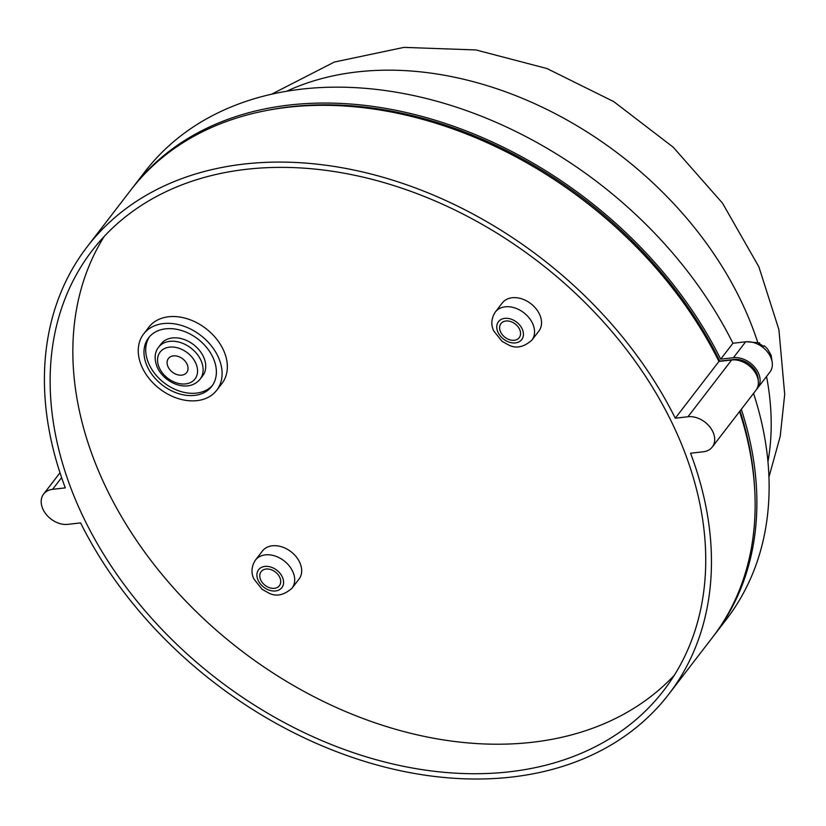 <?xml version="1.0" encoding="UTF-8"?>
<svg xmlns="http://www.w3.org/2000/svg" width="826" height="826" viewBox="0 0 826 826"><rect width="100%" height="100%" fill="white"/><g stroke="black" fill="none" stroke-linecap="round" stroke-linejoin="round"><path stroke-width="1.24" d="M167.957 366.61A11.533 8.415 -142.4 0 0 177.043 374.622A11.533 8.415 -142.4 0 0 186.697 372.547A11.533 8.415 -142.4 0 0 187.161 364.421A11.533 8.415 -142.4 0 0 178.075 356.409A11.533 8.415 -142.4 0 0 168.421 358.484A11.533 8.415 -142.4 0 0 167.957 366.61M203.743 357.348A26.205 19.132 -142.4 0 0 183.104 339.135A26.205 19.132 -142.4 0 0 161.153 343.853L158.54 347.261A26.205 19.132 37.6 0 1 180.481 342.542A26.205 19.132 37.6 0 1 201.121 360.755A26.205 19.132 37.6 0 1 200.078 379.227L202.7 375.82A26.205 19.132 -142.4 0 0 203.743 357.348M212.581 385.236A39.834 29.086 37.6 0 1 179.252 391.018A39.834 29.086 37.6 0 1 148.763 363.626A39.834 29.086 37.6 0 1 149.527 336.709M213.345 358.319A39.834 29.086 37.6 0 1 211.745 386.403A39.834 29.086 37.6 0 1 178.395 393.579A39.834 29.086 37.6 0 1 147.018 365.897A39.834 29.086 37.6 0 1 148.608 337.813A39.834 29.086 37.6 0 1 181.968 330.637A39.834 29.086 37.6 0 1 213.345 358.319M260.644 579.78A11.533 8.415 -142.4 0 0 269.73 587.792A11.533 8.415 -142.4 0 0 279.384 585.717A11.533 8.415 -142.4 0 0 279.849 577.58A11.533 8.415 -142.4 0 0 270.763 569.568A11.533 8.415 -142.4 0 0 261.109 571.644A11.533 8.415 -142.4 0 0 260.644 579.78M500.484 331.732A11.533 8.415 -142.4 0 0 509.57 339.744A11.533 8.415 -142.4 0 0 519.224 337.669A11.533 8.415 -142.4 0 0 519.688 329.543A11.533 8.415 -142.4 0 0 510.602 321.531A11.533 8.415 -142.4 0 0 500.948 323.606A11.533 8.415 -142.4 0 0 500.484 331.732M299.931 562.867A23.066 16.84 -142.4 0 0 281.759 546.833A23.066 16.84 -142.4 0 0 262.451 550.994L255.461 560.069A23.066 16.84 37.6 0 1 274.779 555.919A23.066 16.84 37.6 0 1 292.941 571.943A23.066 16.84 37.6 0 1 292.012 588.205L299.002 579.119A23.066 16.84 -142.4 0 0 299.931 562.867M539.77 314.82A23.066 16.84 -142.4 0 0 521.609 298.795A23.066 16.84 -142.4 0 0 502.301 302.946L495.311 312.032A23.066 16.84 37.6 0 1 514.619 307.871A23.066 16.84 37.6 0 1 532.791 323.906A23.066 16.84 37.6 0 1 531.861 340.157L538.851 331.081A23.066 16.84 -142.4 0 0 539.77 314.82M77.696 504.851A360.621 263.308 -142.4 0 0 361.747 755.429A360.621 263.308 -142.4 0 0 663.722 690.484A360.621 263.308 -142.4 0 0 678.177 436.252A360.621 263.308 -142.4 0 0 394.126 185.674A360.621 263.308 -142.4 0 0 92.14 250.629A360.621 263.308 -142.4 0 0 77.696 504.851M104.221 236.422A360.621 263.308 -142.4 0 0 100.411 475.332A360.621 263.308 -142.4 0 0 372.887 722.069A360.621 263.308 -142.4 0 0 674.367 675.172M772.073 361.582L771.133 355.252L767.478 348.861L764.287 345.753L763.441 346.383A18.606 13.588 37.6 0 0 761.2 344.824A18.606 13.588 37.6 0 0 758.826 343.533L759.652 342.883L759.497 343.864M132.594 187.75L144.818 171.86A366.909 267.903 37.6 0 1 442.54 102.878A366.909 267.903 37.6 0 1 732.92 343.265L745.641 341.819A20.97 15.312 37.6 0 1 770.751 357.338A20.97 15.312 37.6 0 1 769.904 372.113L757.679 388.014A20.97 15.312 -142.4 0 0 758.516 373.228A20.97 15.312 -142.4 0 0 733.416 357.71L720.695 359.165A366.909 267.903 -142.4 0 0 430.315 118.768A366.909 267.903 -142.4 0 0 132.594 187.75A366.909 267.903 -142.4 0 0 131.716 188.896M756.73 389.087A20.97 15.312 -142.4 0 0 757.679 388.014M712.249 447.042L755.935 390.285A20.97 15.312 -142.4 0 0 756.771 375.5A20.97 15.312 -142.4 0 0 731.66 359.981L718.94 361.437A366.909 267.903 -142.4 0 0 428.56 121.04A366.909 267.903 -142.4 0 0 130.838 190.021L87.164 246.788A366.909 267.903 37.6 0 1 384.885 177.807A366.909 267.903 37.6 0 1 675.265 418.204L687.975 416.748A20.97 15.312 37.6 0 1 713.086 432.266A20.97 15.312 37.6 0 1 712.249 447.042A20.97 15.312 37.6 0 1 703.287 451.77L690.567 453.226A366.909 267.903 37.6 0 1 668.709 694.315A366.909 267.903 37.6 0 1 370.988 763.296A366.909 267.903 37.6 0 1 80.607 522.91L67.887 524.355A20.97 15.312 37.6 0 1 46.111 514.288A20.97 15.312 37.6 0 1 43.623 494.062A20.97 15.312 37.6 0 1 52.585 489.333L65.306 487.877A366.909 267.903 37.6 0 1 87.164 246.788M141.773 366.496A46.122 33.68 37.6 0 1 143.621 333.983A46.122 33.68 37.6 0 1 182.247 325.671A46.122 33.68 37.6 0 1 218.58 357.72A46.122 33.68 37.6 0 1 216.732 390.244A46.122 33.68 37.6 0 1 178.106 398.545A46.122 33.68 37.6 0 1 141.773 366.496M216.732 390.244L221.977 383.429A46.122 33.68 -142.4 0 0 223.825 350.916A46.122 33.68 -142.4 0 0 187.492 318.857A46.122 33.68 -142.4 0 0 148.866 327.168L143.621 333.983M753.539 393.382A366.909 267.903 37.6 0 1 726.374 619.386L714.139 635.277A366.909 267.903 -142.4 0 0 741.304 409.283M668.709 694.315L712.394 637.548A366.909 267.903 -142.4 0 0 739.559 411.555M718.94 361.437L675.265 418.204M719.611 361.354L719.807 361.107A364.813 266.375 -142.4 0 0 264.454 110.932M754.623 488.135A364.813 266.375 -142.4 0 0 740.024 410.945M758.206 380.414A18.874 13.774 -142.4 0 0 734.18 359.465L719.807 361.107M713.261 636.412A366.909 267.903 -142.4 0 0 714.139 635.277M732.92 343.265L720.695 359.165M195.886 363.419A22.013 16.076 -142.4 0 0 169.526 347.126A22.013 16.076 -142.4 0 0 159.232 367.611A22.013 16.076 -142.4 0 0 185.592 383.904A22.013 16.076 -142.4 0 0 195.886 363.419M282.461 577.281A14.672 10.717 -142.4 0 0 264.888 566.419A14.672 10.717 -142.4 0 0 258.022 580.079A14.672 10.717 -142.4 0 0 275.595 590.941A14.672 10.717 -142.4 0 0 282.461 577.281M522.311 329.244A14.672 10.717 -142.4 0 0 504.738 318.371A14.672 10.717 -142.4 0 0 497.871 332.031A14.672 10.717 -142.4 0 0 515.445 342.893A14.672 10.717 -142.4 0 0 522.311 329.244M286.57 91.273A324.979 237.279 37.6 0 1 746.353 312.486A324.979 237.279 37.6 0 1 757.607 342.067M61.609 477.614L52.585 489.333M731.66 359.981L687.975 416.748M745.641 341.819L733.416 357.71M766.528 376.511A324.979 237.279 37.6 0 1 767.963 461.724M158.54 347.261C154.545 352.341 154.08 358.918 157.136 367.023C164.013 382.965 187.874 393.63 200.078 379.227M255.461 560.069C251.455 566.306 250.908 572.583 253.83 578.892L262.069 589.258L268.997 593.182C276.338 596.857 284.01 595.205 292.012 588.205M495.311 312.032C491.294 318.268 490.758 324.535 493.68 330.844L501.909 341.221L508.847 345.134C516.188 348.82 523.86 347.157 531.861 340.157M271.517 94.236L334.354 62.043L403.955 47.381L476.003 49.952L546.988 68.548L613.749 101.608L673.211 147.204L722.471 203.113L758.877 266.85L778.908 329.626L784.7 394.405L780.198 436.417L768.954 477.036M59.988 472.782L43.623 494.062M746.394 341.747L759.652 342.883"/></g></svg>
